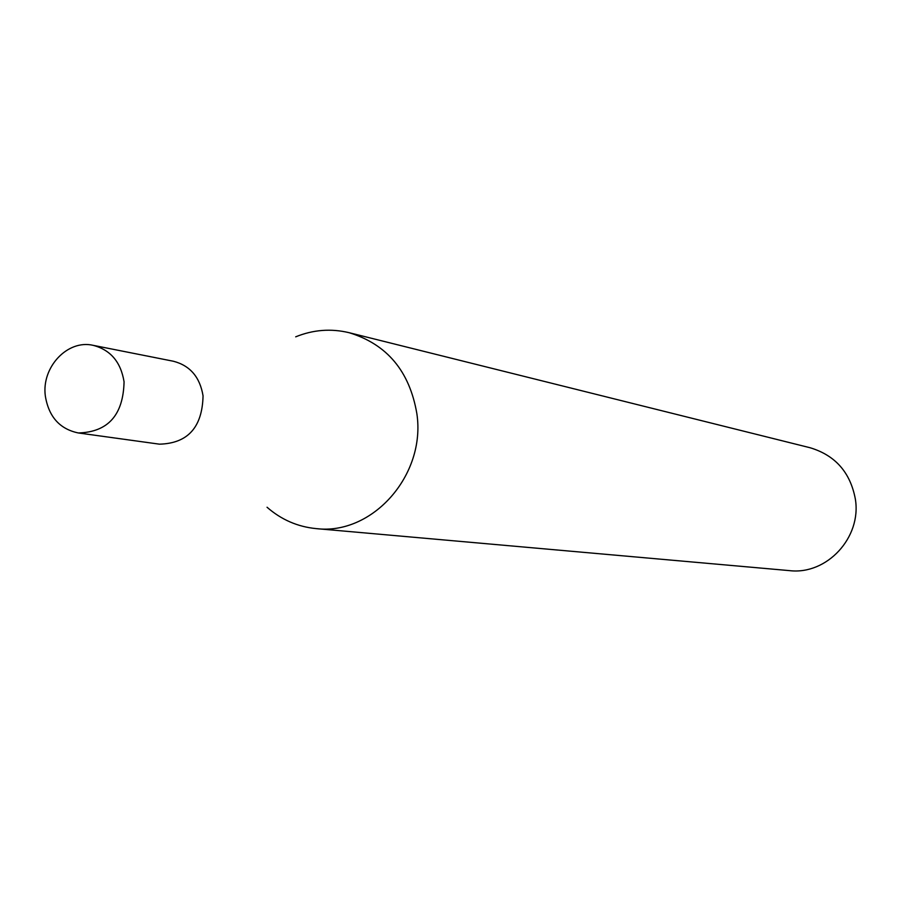<?xml version="1.0" encoding="UTF-8"?>
<svg xmlns="http://www.w3.org/2000/svg" width="901" height="901" viewBox="0 0 901 901"><rect width="100%" height="100%" fill="white"/><g stroke="black" fill="none" stroke-linecap="round" stroke-linejoin="round"><path stroke-width="1.35" d="M78.353 432.964L159.454 444.17C187.802 443.405 202.331 427.288 203.052 395.843C199.954 377.114 190.066 365.581 173.397 361.245L93.085 345.32C67.519 339.305 41.333 367.27 45.332 395.99C48.722 416.746 59.736 429.067 78.353 432.964C108.019 432.108 123.257 415.057 124.068 381.821C120.847 362.033 110.519 349.858 93.085 345.32M267.045 507.24C281.258 519.663 297.623 526.792 316.116 528.605C372.338 535.588 426.072 475.109 416.881 413.784C409.651 371.257 387.036 344.216 349.047 332.683C330.982 328.347 313.188 329.732 295.697 336.828M316.116 528.605L789.467 570.626C826.803 575.142 861.739 537.548 855.364 499.143C850.386 472.473 835.317 455.343 810.123 447.752L349.047 332.683"/></g></svg>
